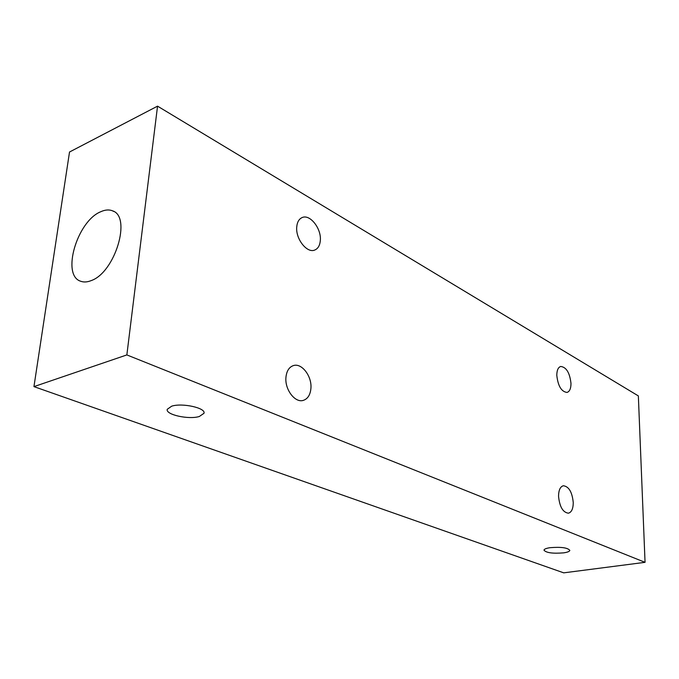 <?xml version="1.0" encoding="UTF-8"?>
<svg xmlns="http://www.w3.org/2000/svg" width="679" height="679" viewBox="0 0 679 679"><rect width="100%" height="100%" fill="white"/><g stroke="black" fill="none" stroke-linecap="round" stroke-linejoin="round"><path stroke-width="1.02" d="M563.723 552.85C567.517 552.273 569.562 551.458 569.842 550.397C567.695 547.69 561.075 546.79 549.965 547.698C546.23 548.276 544.235 549.09 543.972 550.126C546.111 552.825 552.698 553.733 563.723 552.85M199.32 416.499L203.997 413.29C206.077 408.011 182.303 402.672 171.702 406.169L167.246 409.301C165.353 414.682 188.745 419.834 199.32 416.499M296.74 226.964C297.19 222.075 299.006 218.935 302.18 217.543C309.997 213.902 321.498 228.585 320.327 240.417C319.911 245.442 318.044 248.65 314.733 250.042C307.061 253.556 295.475 238.881 296.74 226.964M558.545 496.205C558.647 490.128 560.251 486.648 563.341 485.748C568.892 486.478 572.193 492.097 573.254 502.613C573.186 508.758 571.574 512.289 568.408 513.197C562.874 512.424 559.589 506.763 558.545 496.205M285.935 377.431C286.589 371.057 289.067 367.11 293.37 365.599C301.697 362.671 312.043 376.234 310.923 388.312C310.32 394.847 307.782 398.87 303.292 400.381C295.11 403.156 284.713 389.568 285.935 377.431M556.797 375.343C556.848 370.293 558.155 367.331 560.701 366.465C566.337 367.118 569.766 372.779 570.988 383.44C570.963 388.558 569.639 391.554 567.033 392.428C561.414 391.741 558.002 386.045 556.797 375.343M91.207 280.597C115.04 272.5 131.845 216.584 112.536 210.838C109.073 209.429 105.135 209.735 100.713 211.746C77.05 221.184 61.127 275.521 80.75 281.267C83.814 282.388 87.302 282.167 91.207 280.597M126.854 354.922L157.545 106.153L638.353 395.916L645.05 562.331L126.854 354.922L33.95 386.623L69.521 152.011L157.545 106.153M33.95 386.623L563.723 572.847L645.05 562.331M204.04 412.849L203.997 413.29M113.775 211.466L112.536 210.838"/></g></svg>
